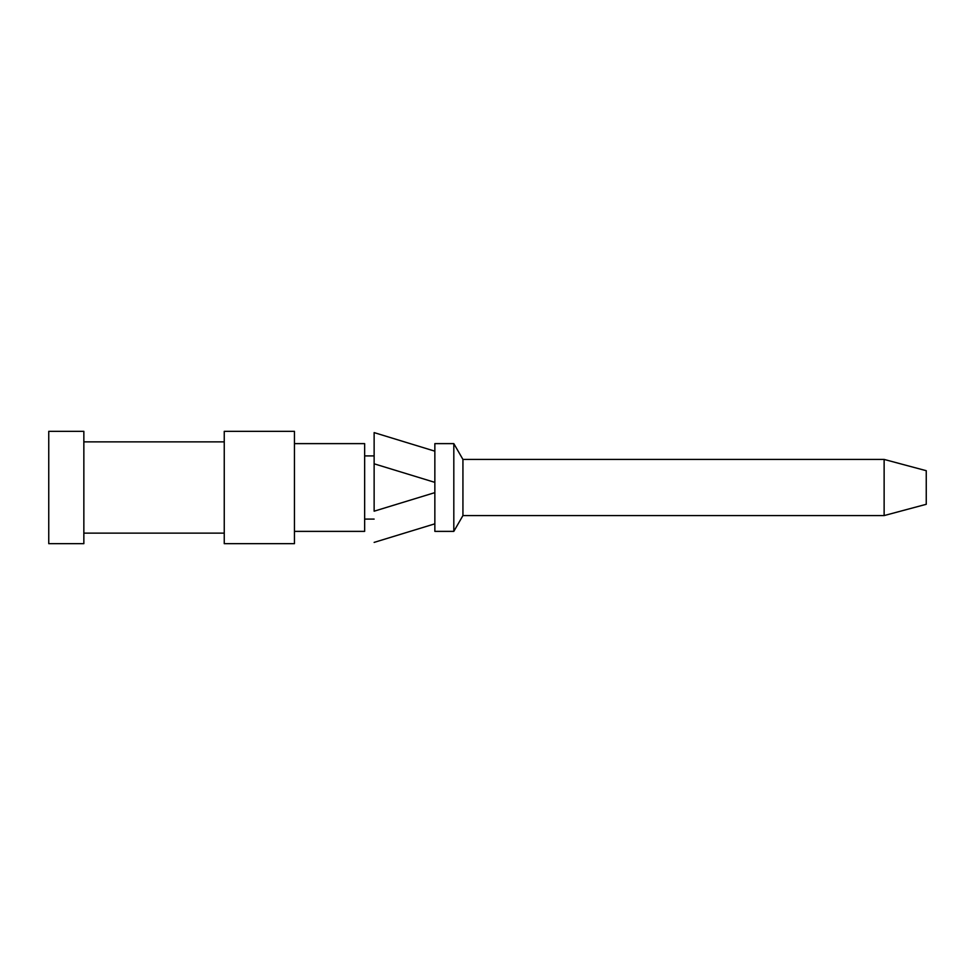 <?xml version="1.0" encoding="UTF-8"?>
<svg xmlns="http://www.w3.org/2000/svg" width="975" height="975" viewBox="0 0 975 975"><rect width="100%" height="100%" fill="white"/><g stroke="black" fill="none" stroke-linecap="round" stroke-linejoin="round"><path stroke-width="1.46" d="M83.85 543.66L83.85 431.34L48.75 431.34L48.75 543.66L83.85 543.66M294.45 443.625L364.65 443.625L364.65 531.375L294.45 531.375M434.85 492.631L374.132 511.192L374.132 463.808L434.85 482.369M364.65 455.91L374.132 455.91L374.132 463.808L374.132 432.607L434.85 451.169M453.814 443.625L434.85 443.625L434.85 531.375L453.814 531.375L453.814 443.625L462.93 459.42L884.13 459.42L884.13 515.58L926.25 504.294L926.25 470.706L884.13 459.42M294.45 543.66L294.45 431.34L224.25 431.34L224.25 543.66L294.45 543.66M453.814 531.375L462.93 515.58L462.93 459.42M374.132 455.91L374.132 432.607M364.65 519.09L374.132 519.09M83.85 533.13L224.25 533.13M434.85 523.831L374.132 542.393M83.85 441.87L224.25 441.87M462.93 515.58L884.13 515.58"/></g></svg>

